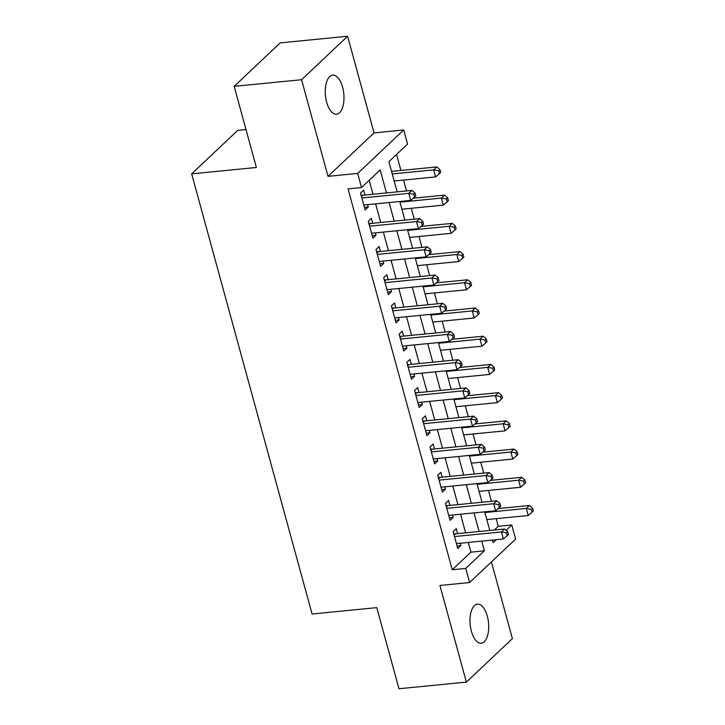 <?xml version="1.0" encoding="UTF-8"?>
<svg xmlns="http://www.w3.org/2000/svg" width="725" height="725" viewBox="0 0 725 725"><rect width="100%" height="100%" fill="white"/><g stroke="black" fill="none" stroke-linecap="round" stroke-linejoin="round"><path stroke-width="1.09" d="M487.309 616.178A19.629 9.217 84.4 0 0 477.422 604.161A19.629 9.217 84.4 0 0 471.386 631.212A19.629 9.217 84.4 0 0 481.273 643.238A19.629 9.217 84.4 0 0 487.309 616.178M342.581 87.145A19.629 9.217 84.4 0 0 332.693 75.119A19.629 9.217 84.4 0 0 326.658 102.18A19.629 9.217 84.4 0 0 336.545 114.197A19.629 9.217 84.4 0 0 342.581 87.145M494.368 530.002L498.283 526.305L511.759 524.982L515.62 539.083L469.582 582.547L465.722 568.436L484.391 550.819L481.735 541.122M245.993 129.576L237.7 130.391L191.663 173.855L312.076 614.012L376.782 607.632L398.968 688.75L466.365 682.107L512.403 638.643L491.414 561.938M191.663 173.855L256.369 167.475L234.175 86.357L280.212 42.893L347.601 36.25L301.573 79.714L328.008 176.347L357.661 173.42L403.698 129.965L407.559 144.076L388.89 161.693L397.146 191.871M328.008 176.347L374.046 132.883L347.601 36.25M374.046 132.883L403.698 129.965M498.283 526.305L496.19 518.656M491.441 501.319L488.469 490.444M483.72 473.099L480.748 462.233M476.008 444.887L473.035 434.012M468.287 416.667L465.314 405.801M460.565 388.455L457.593 377.58M452.844 360.234L449.872 349.368M445.132 332.023L442.159 321.148M437.411 303.811L434.438 292.936M429.689 275.591L426.717 264.725M421.977 247.379L418.996 236.504M414.256 219.158L411.283 208.292M406.535 190.947L403.562 180.072M400.934 170.457L396.557 154.461M234.175 86.357L301.573 79.714M457.62 533.627L456.27 528.688L453.161 531.624L457.792 548.553L460.901 545.617L460.248 543.243M449.899 505.407L448.548 500.477L445.44 503.413L450.071 520.342L453.179 517.405L452.536 515.022M442.187 477.195L440.836 472.256L437.719 475.192L442.35 492.121L445.467 489.185L444.815 486.81M434.465 448.983L433.115 444.044L430.007 446.981L434.638 463.909L437.746 460.973L437.093 458.59M426.744 420.763L425.394 415.824L422.285 418.76L426.916 435.689L430.025 432.752L429.372 430.378M419.023 392.551L417.673 387.612L414.564 390.548L419.195 407.477L422.303 404.541L421.66 402.167M411.311 364.331L409.96 359.401L406.843 362.337L411.483 379.266L414.591 376.329L413.939 373.946M403.589 336.119L402.239 331.18L399.131 334.116L403.762 351.045L406.87 348.109L406.218 345.734M395.868 307.907L394.518 302.968L391.409 305.905L396.04 322.833L399.149 319.897L398.505 317.514M388.156 279.687L386.797 274.748L383.688 277.684L388.319 294.613L391.437 291.677L390.784 289.302M380.435 251.475L379.084 246.536L375.976 249.472L380.607 266.401L383.715 263.465L383.063 261.091M372.713 223.255L371.363 218.316L368.255 221.252L372.886 238.19L375.994 235.244L375.342 232.87M386.479 192.922L380.181 169.913L361.521 187.53L348.036 188.863L452.246 569.768L470.906 552.151L468.25 542.454M465.622 532.839L460.538 514.233M457.91 504.618L452.817 486.022M450.189 476.407L445.096 457.801M442.468 448.195L437.383 429.59M434.746 419.974L429.662 401.378M427.034 391.763L421.941 373.157M419.313 363.542L414.22 344.946M411.592 335.331L406.507 316.725M403.87 307.11L398.786 288.514M396.158 278.898L391.065 260.302M388.437 250.687L383.344 232.082M380.716 222.466L375.632 203.87M372.994 194.255L369.179 180.298M364.992 195.043L363.642 190.104L360.533 193.04L365.164 209.969L368.273 207.033L367.629 204.658M469.582 582.547L439.93 585.465L466.365 682.107M452.246 569.768L465.722 568.436M361.521 187.53L357.661 173.42M492.402 540.071L493.1 542.599L496.163 539.699M506.095 530.319L511.759 524.982M399.783 201.487L404.867 220.092M407.495 229.698L412.588 248.303M415.217 257.919L420.301 276.515M422.938 286.13L428.022 304.736M430.65 314.351L435.743 332.947M438.371 342.562L443.464 361.168M446.093 370.774L451.177 389.379M453.814 398.995L458.898 417.591M461.526 427.206L466.619 445.812M469.247 455.427L474.34 474.023M476.968 483.638L482.052 502.244M484.69 511.859L489.774 530.455M479.107 531.507L474.014 512.91M471.386 503.295L466.293 484.69M463.665 475.074L458.581 456.478M455.943 446.863L450.859 428.257M448.231 418.642L443.138 400.046M440.51 390.431L435.417 371.834M432.789 362.219L427.705 343.614M425.067 333.998L419.983 315.402M417.355 305.787L412.262 287.182M409.634 277.566L404.55 258.97M401.913 249.355L396.829 230.758M394.201 221.143L389.108 202.538M470.906 552.151L484.391 550.819M364.467 207.413L368.273 207.033M372.188 235.625L375.994 235.244M379.9 263.837L383.715 263.465M387.621 292.057L391.437 291.677M395.343 320.269L399.149 319.897M403.055 348.489L406.87 348.109M410.776 376.701L414.591 376.329M418.497 404.913L422.303 404.541M426.218 433.133L430.025 432.752M433.931 461.345L437.746 460.973M441.652 489.565L445.467 489.185M449.373 517.777L453.179 517.405M457.094 545.988L460.901 545.617M361.884 197.979L408.791 193.358L410.722 200.408L363.814 205.03M361.05 194.943L361.775 195.152A3.072 2.547 -133.4 0 0 362.835 195.252L411.9 190.421L408.791 193.358L413.812 194.246L414.582 197.064L415.824 195.895L415.053 193.067L413.812 194.246M415.053 193.067L411.9 190.421M410.722 200.408L414.582 197.064M394.173 181.005L435.607 176.918L433.677 169.858L436.785 166.922L391.545 171.39M438.688 170.756L439.468 173.574L440.709 172.396L439.939 169.578L438.688 170.756L433.677 169.858L392.243 173.946M439.468 173.574L435.607 176.918M436.785 166.922L439.939 169.578M369.605 226.191L416.513 221.569L418.443 228.62L371.535 233.251M368.771 223.155L369.496 223.363A3.072 2.547 -133.4 0 0 370.557 223.472L419.621 218.633L416.513 221.569L421.524 222.457L422.303 225.285L423.545 224.107L422.775 221.288L421.524 222.457M422.775 221.288L419.621 218.633M418.443 228.62L422.303 225.285M377.326 254.412L424.234 249.781L426.164 256.84L379.257 261.462M376.493 251.376L377.218 251.584A3.072 2.547 -133.4 0 0 378.278 251.684L427.342 246.844L424.234 249.781L429.245 250.678L430.016 253.496L431.266 252.318L430.487 249.5L429.245 250.678M430.487 249.5L427.342 246.844M426.164 256.84L430.016 253.496M385.038 282.623L431.946 278.001L433.876 285.052L386.969 289.674M384.214 279.587L384.93 279.796A3.072 2.547 -133.4 0 0 385.999 279.904L435.063 275.065L431.946 278.001L436.967 278.889L437.737 281.708L438.978 280.539L438.208 277.711L436.967 278.889M438.208 277.711L435.063 275.065M433.876 285.052L437.737 281.708M392.76 310.844L439.667 306.213L441.597 313.272L394.69 317.894M391.926 307.799L392.651 308.007A3.072 2.547 -133.4 0 0 393.711 308.116L442.776 303.277L439.667 306.213L444.688 307.101L445.458 309.928L446.7 308.75L445.929 305.932L444.688 307.101M445.929 305.932L442.776 303.277M441.597 313.272L445.458 309.928M401.895 209.217L443.328 205.13L441.398 198.079L444.507 195.143L413.241 198.224M446.41 198.967L447.18 201.786L448.431 200.617L447.66 197.789L446.41 198.967L441.398 198.079L399.964 202.166M447.18 201.786L443.328 205.13M444.507 195.143L447.66 197.789M409.616 237.428L451.041 233.35L449.11 226.291L452.228 223.354L420.962 226.436M454.131 227.179L454.901 230.006L456.143 228.828L455.373 226.01L454.131 227.179L449.11 226.291L407.686 230.378M454.901 230.006L451.041 233.35M452.228 223.354L455.373 226.01M417.328 265.649L458.762 261.562L456.832 254.511L459.94 251.575L428.683 254.656M461.852 255.399L462.623 258.218L463.864 257.049L463.094 254.221L461.852 255.399L456.832 254.511L415.398 258.589M462.623 258.218L458.762 261.562M459.94 251.575L463.094 254.221M425.049 293.861L466.483 289.773L464.553 282.723L467.661 279.787L436.405 282.868M469.564 283.611L470.344 286.438L471.585 285.26L470.815 282.442L469.564 283.611L464.553 282.723L423.119 286.81M470.344 286.438L466.483 289.773M467.661 279.787L470.815 282.442M400.481 339.055L447.388 334.433L449.319 341.484L402.411 346.106M399.647 336.019L400.372 336.228A3.072 2.547 -133.4 0 0 401.433 336.327L450.497 331.497L447.388 334.433L452.4 335.322L453.179 338.14L454.421 336.971L453.651 334.143L452.4 335.322M453.651 334.143L450.497 331.497M449.319 341.484L453.179 338.14M432.771 322.081L474.204 317.994L472.274 310.943L475.382 307.998L444.117 311.088M477.286 311.832L478.056 314.65L479.307 313.472L478.527 310.653L477.286 311.832L472.274 310.943L430.84 315.022M478.056 314.65L474.204 317.994M475.382 307.998L478.527 310.653M408.202 367.267L455.11 362.645L457.031 369.696L410.123 374.327M407.368 364.231L408.093 364.439A3.072 2.547 -133.4 0 0 409.154 364.548L458.218 359.709L455.11 362.645L460.121 363.533L460.892 366.361L462.142 365.183L461.363 362.364L460.121 363.533M461.363 362.364L458.218 359.709M457.031 369.696L460.892 366.361M440.492 350.293L481.917 346.206L479.986 339.155L483.104 336.219L451.838 339.3M485.007 340.043L485.777 342.862L487.019 341.692L486.248 338.865L485.007 340.043L479.986 339.155L438.562 343.242M485.777 342.862L481.917 346.206M483.104 336.219L486.248 338.865M415.914 395.487L462.822 390.857L464.752 397.916L417.845 402.538M415.09 392.452L415.806 392.66A3.072 2.547 -133.4 0 0 416.875 392.76L465.93 387.92L462.822 390.857L467.843 391.754L468.613 394.572L469.854 393.394L469.084 390.576L467.843 391.754M469.084 390.576L465.93 387.92M464.752 397.916L468.613 394.572M448.204 378.504L489.638 374.426L487.707 367.367L490.816 364.43L459.559 367.512M492.728 368.255L493.498 371.082L494.74 369.904L493.97 367.086L492.728 368.255L487.707 367.367L446.274 371.454M493.498 371.082L489.638 374.426M490.816 364.43L493.97 367.086M423.636 423.699L470.543 419.077L472.473 426.128L425.566 430.759M422.802 420.663L423.527 420.872A3.072 2.547 -133.4 0 0 424.587 420.98L473.652 416.141L470.543 419.077L475.564 419.965L476.334 422.784L477.576 421.615L476.805 418.787L475.564 419.965M476.805 418.787L473.652 416.141M472.473 426.128L476.334 422.784M455.925 406.725L497.359 402.638L495.429 395.587L498.537 392.651L467.272 395.732M500.44 396.475L501.22 399.294L502.461 398.125L501.691 395.297L500.44 396.475L495.429 395.587L453.995 399.665M501.22 399.294L497.359 402.638M498.537 392.651L501.691 395.297M431.357 451.92L478.264 447.289L480.195 454.348L433.287 458.97M430.523 448.875L431.248 449.083A3.072 2.547 -133.4 0 0 432.308 449.192L481.373 444.353L478.264 447.289L483.276 448.177L484.046 451.004L485.297 449.826L484.527 447.008L483.276 448.177M484.527 447.008L481.373 444.353M480.195 454.348L484.046 451.004M463.647 434.937L505.071 430.849L503.15 423.799L506.258 420.862L474.993 423.944M508.162 424.687L508.932 427.514L510.183 426.336L509.403 423.518L508.162 424.687L503.15 423.799L461.716 427.886M508.932 427.514L505.071 430.849M506.258 420.862L509.403 423.518M439.069 480.131L485.977 475.509L487.907 482.56L440.999 487.182M438.244 477.095L438.96 477.304A3.072 2.547 -133.4 0 0 440.03 477.403L489.094 472.573L485.977 475.509L490.997 476.397L491.767 479.216L493.009 478.047L492.239 475.219L490.997 476.397M492.239 475.219L489.094 472.573M487.907 482.56L491.767 479.216M471.359 463.157L512.793 459.07L510.862 452.019L513.971 449.083L482.714 452.164M515.883 452.907L516.653 455.726L517.895 454.548L517.124 451.729L515.883 452.907L510.862 452.019L469.438 456.097M516.653 455.726L512.793 459.07M513.971 449.083L517.124 451.729M446.79 508.343L493.698 503.721L495.628 510.772L448.721 515.403M445.957 505.307L446.682 505.515A3.072 2.547 -133.4 0 0 447.742 505.624L496.806 500.785L493.698 503.721L498.718 504.609L499.489 507.437L500.73 506.258L499.96 503.44L498.718 504.609M499.96 503.44L496.806 500.785M495.628 510.772L499.489 507.437M479.08 491.369L520.514 487.282L518.583 480.231L521.692 477.295L490.435 480.376M523.604 481.119L524.374 483.938L525.616 482.768L524.846 479.95L523.604 481.119L518.583 480.231L477.15 484.318M524.374 483.938L520.514 487.282M521.692 477.295L524.846 479.95M454.512 536.563L501.419 531.942L503.349 538.992L456.442 543.614M453.678 533.528L454.403 533.736A3.072 2.547 -133.4 0 0 455.463 533.836L504.528 529.005L501.419 531.942L506.431 532.83L507.21 535.648L508.452 534.47L507.681 531.652L506.431 532.83M507.681 531.652L504.528 529.005M503.349 538.992L507.21 535.648M486.801 519.58L528.235 515.502L526.305 508.442L529.413 505.506L498.147 508.588M531.316 509.34L532.087 512.158L533.337 510.98L532.567 508.162L531.316 509.34L526.305 508.442L484.871 512.53M532.087 512.158L528.235 515.502M529.413 505.506L532.567 508.162M361.249 195.65L361.775 195.152M361.485 196.529L362.835 195.252M368.971 223.862L369.496 223.363M369.206 224.741L370.557 223.472M376.683 252.083L377.218 251.584M376.928 252.962L378.278 251.684M384.404 280.294L384.93 279.796M384.649 281.173L385.999 279.904M392.125 308.515L392.651 308.007M392.361 309.394L393.711 308.116M399.837 336.726L400.372 336.228M400.082 337.605L401.433 336.327M407.559 364.938L408.093 364.439M407.803 365.817L409.154 364.548M415.28 393.158L415.806 392.66M415.525 394.038L416.875 392.76M423.001 421.37L423.527 420.872M423.237 422.249L424.587 420.98M430.713 449.591L431.248 449.083M430.958 450.47L432.308 449.192M438.435 477.802L438.96 477.304M438.679 478.681L440.03 477.403M446.156 506.014L446.682 505.515M446.392 506.902L447.742 505.624M453.877 534.234L454.403 533.736M454.113 535.113L455.463 533.836"/></g></svg>
